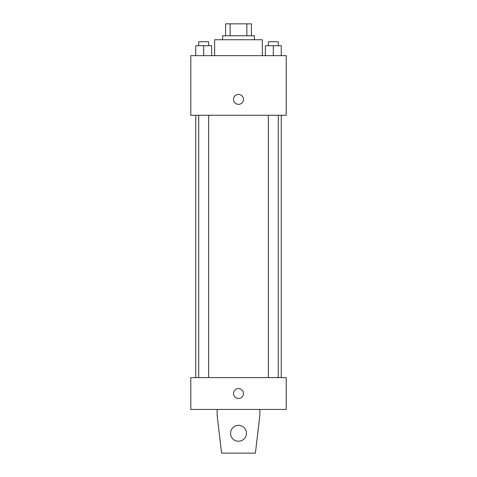 <?xml version="1.0" encoding="UTF-8"?>
<svg xmlns="http://www.w3.org/2000/svg" width="477" height="477" viewBox="0 0 477 477"><rect width="100%" height="100%" fill="white"/><g stroke="black" fill="none" stroke-linecap="round" stroke-linejoin="round"><path stroke-width="0.72" d="M230.135 35.775L230.135 23.85L225.579 23.85L225.579 35.775L225.579 23.85M230.135 23.85L251.421 23.85L251.421 35.775M246.865 35.775L246.865 23.85M222.598 39.752L222.598 35.775L254.402 35.775L254.402 39.752M262.35 55.648L262.35 39.752L214.65 39.752L214.65 55.648M190.8 55.648L286.2 55.648L286.2 115.273L190.8 115.273L190.8 55.648M238.5 104.344A4.967 4.967 0 0 1 234.195 96.891A4.967 4.967 0 0 1 242.805 96.891A4.967 4.967 0 0 1 238.5 104.344M190.8 377.623L286.2 377.623L286.2 409.427L190.8 409.427L190.8 377.623M233.533 393.525A4.967 4.967 0 0 1 240.986 389.22A4.967 4.967 0 0 1 240.986 397.83A4.967 4.967 0 0 1 233.533 393.525M259.864 409.427L259.864 415.389L255.392 453.15L221.608 453.15L217.136 415.389L217.136 409.427M230.552 433.277A7.948 7.948 0 0 1 242.477 426.39A7.948 7.948 0 0 1 242.477 440.158A7.948 7.948 0 0 1 230.552 433.277M265.373 55.648L265.373 45.714L281.269 45.714L281.269 55.648L281.269 45.714M273.321 55.648L273.321 45.714M278.288 45.714L278.288 41.737L268.354 41.737L268.354 45.714M195.731 55.648L195.731 45.714L211.627 45.714L211.627 55.648L211.627 45.714M203.679 55.648L203.679 45.714M208.646 45.714L208.646 41.737L198.712 41.737L198.712 45.714M281.269 377.623L281.269 115.273M195.731 377.623L195.731 115.273M268.354 115.273L268.354 377.623M278.288 115.273L278.288 377.623M208.646 377.623L208.646 115.273M198.712 377.623L198.712 115.273"/></g></svg>
